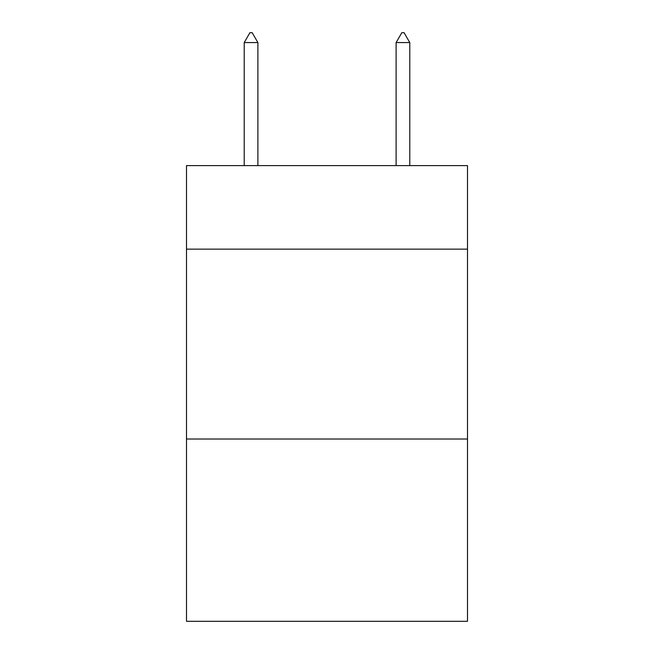 <?xml version="1.0" encoding="UTF-8"?>
<svg xmlns="http://www.w3.org/2000/svg" width="654" height="654" viewBox="0 0 654 654"><rect width="100%" height="100%" fill="white"/><g stroke="black" fill="none" stroke-linecap="round" stroke-linejoin="round"><path stroke-width="0.98" d="M467.504 249.149L467.504 165.609L186.496 165.609L186.496 249.149L467.504 249.149L467.504 621.3L186.496 621.3L186.496 249.149M467.504 439.022L186.496 439.022M257.889 42.575L252.191 32.7L249.91 32.7L244.22 42.575L257.889 42.575L257.889 165.609M244.22 42.575L244.22 165.609M401.809 32.7L404.09 32.7L409.78 42.575L396.111 42.575L401.809 32.7M409.78 165.609L409.78 42.575M396.111 165.609L396.111 42.575"/></g></svg>
